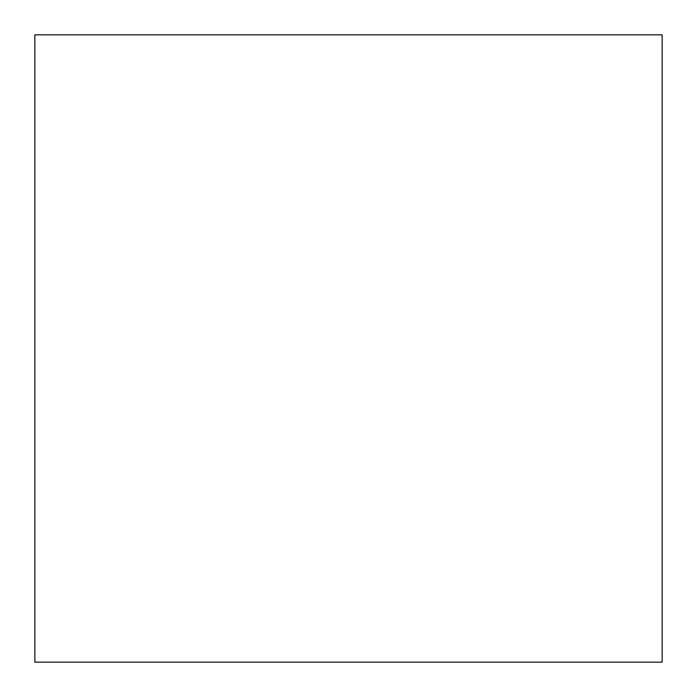 <?xml version="1.0" encoding="UTF-8"?>
<svg xmlns="http://www.w3.org/2000/svg" width="697" height="697" viewBox="0 0 697 697"><rect width="100%" height="100%" fill="white"/><g stroke="black" fill="none" stroke-linecap="round" stroke-linejoin="round"><path stroke-width="1.05" d="M662.15 662.15L34.85 662.15L34.85 34.85L662.15 34.85L662.15 662.15"/></g></svg>
